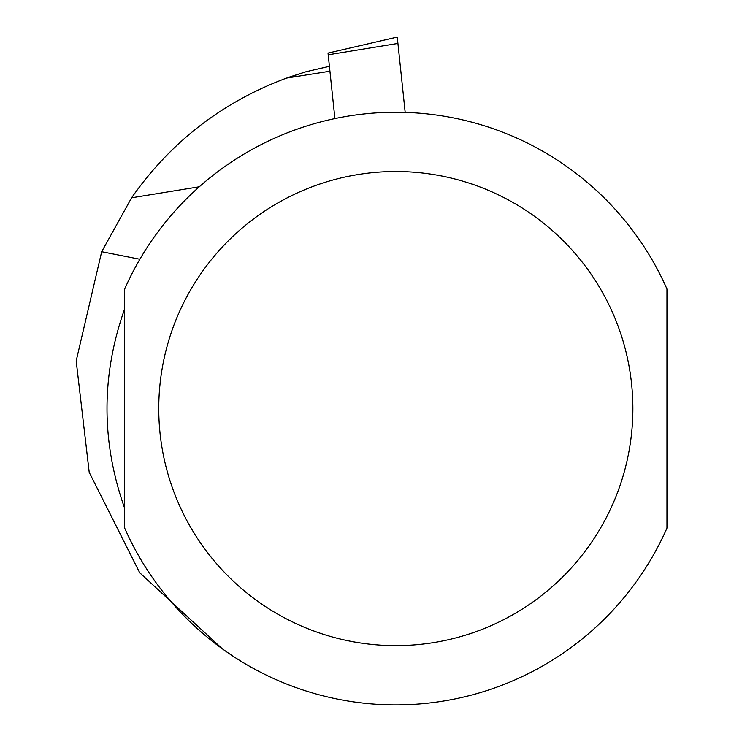 <?xml version="1.0" encoding="UTF-8"?>
<svg xmlns="http://www.w3.org/2000/svg" width="742" height="742" viewBox="0 0 742 742"><rect width="100%" height="100%" fill="white"/><g stroke="black" fill="none" stroke-linecap="round" stroke-linejoin="round"><path stroke-width="1.11" d="M289.788 76.945L306.084 71.724L285.661 78.42C221.997 102.331 170.632 142.121 131.594 197.808L101.682 251.723L76.185 360.909L89.216 472.357L139.691 572.731L222.285 648.768M139.867 259.255L101.682 251.723M329.93 71.223L286.7 78.049M124.684 408.582L124.684 528.128A296.318 296.318 0 0 0 666.956 528.128L666.956 289.028A296.318 296.318 0 0 0 124.684 289.028L124.684 408.582M124.684 508.363C101.116 441.842 101.116 375.313 124.684 308.793L124.684 508.363M666.956 508.363L666.956 308.793M328.029 53.081L328.205 54.797L328.029 53.081L397.258 37.1L405.178 112.404M397.925 43.444L328.205 54.797L334.911 118.581M199.31 186.789L131.594 197.808M666.956 289.028A296.318 296.318 0 0 0 124.684 289.028M158.76 408.582A237.06 237.06 0 0 0 514.345 613.875A237.06 237.06 0 0 0 514.345 203.28A237.06 237.06 0 0 0 158.76 408.582M306.084 71.724L329.42 66.335"/></g></svg>
